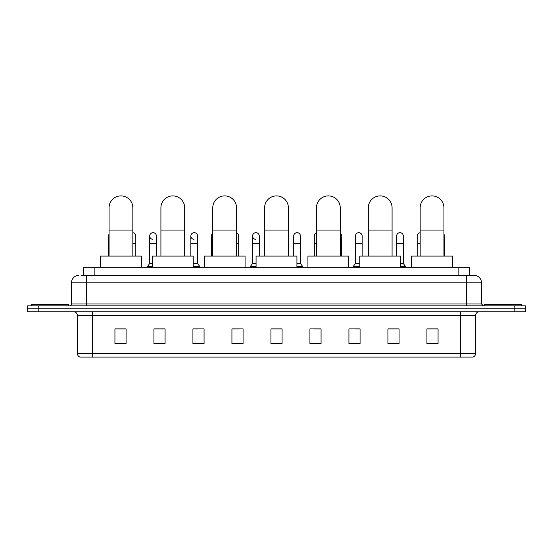 <?xml version="1.0" encoding="UTF-8"?>
<svg xmlns="http://www.w3.org/2000/svg" width="553" height="553" viewBox="0 0 553 553"><rect width="100%" height="100%" fill="white"/><g stroke="black" fill="none" stroke-linecap="round" stroke-linejoin="round"><path stroke-width="0.83" d="M83.738 275.387L83.738 267.217L469.262 267.217L469.262 275.387M81.678 275.387L471.495 275.387M81.505 275.387L86.337 275.387L86.337 282.811L71.475 282.811L71.475 303.984A1.859 1.859 0 0 1 69.623 305.844M78.906 275.387A7.431 7.431 0 0 0 71.475 282.811M474.094 275.387A7.431 7.431 0 0 1 481.525 282.811L466.663 282.811L466.663 275.387L473.983 275.387M481.525 282.811L481.525 303.984L483.377 305.844M38.793 305.844L27.65 305.844L27.65 308.816L38.793 308.816L27.65 308.816L27.65 311.781L38.793 311.781L38.793 308.816L514.207 308.816L38.793 308.816L38.793 305.844L514.207 305.844L514.207 308.816L525.35 308.816L514.207 308.816L514.207 311.781L38.793 311.781M525.35 305.844L525.35 308.816L525.35 305.844L514.207 305.844M475.58 353.533C475.476 355.309 474.585 356.498 472.905 357.1L460.725 357.1L460.725 353.533L475.58 353.533L475.58 315.5A3.712 3.712 0 0 1 479.292 311.781M460.725 357.1L80.095 357.1A3.712 3.712 0 0 1 77.42 353.533L77.42 315.5C77.199 313.24 75.961 312.003 73.708 311.781M438.066 343.766L438.066 328.904L426.923 328.904L426.923 343.766L438.066 343.766M399.066 343.766L399.066 328.904L387.923 328.904L387.923 343.766L399.066 343.766M360.072 343.766L360.072 328.904L348.929 328.904L348.929 343.766L360.072 343.766M321.072 343.766L321.072 328.904L309.929 328.904L309.929 343.766L321.072 343.766M126.077 343.766L126.077 328.904L114.934 328.904L114.934 343.766L126.077 343.766M165.077 343.766L165.077 328.904L153.934 328.904L153.934 343.766L165.077 343.766M204.071 343.766L204.071 328.904L192.928 328.904L192.928 343.766L204.071 343.766M243.071 343.766L243.071 328.904L231.928 328.904L231.928 343.766L243.071 343.766M282.071 343.766L282.071 328.904L270.929 328.904L270.929 343.766L282.071 343.766M525.35 311.781L525.35 308.816L525.35 311.781L514.207 311.781M355.095 328.98L360.072 328.98M396.245 328.98L393.57 328.98M231.928 328.98L239.062 328.98M192.928 328.98L197.905 328.98M159.43 328.98L156.755 328.98M313.938 328.98L321.072 328.98M282.071 328.98L270.929 328.98M165.077 328.98L153.934 328.98M126.077 328.98L114.934 328.98M399.066 328.98L387.923 328.98M438.066 328.98L426.923 328.98M68.503 305.844L68.503 304.731L31.362 304.731L31.362 305.844M109.065 256.074L109.065 207.79A11.883 11.883 0 0 1 120.948 195.9A11.883 11.883 0 0 1 132.838 207.79A11.883 11.883 0 0 0 120.948 195.9M132.838 256.074L132.838 207.79M141.381 267.217L141.381 256.074L100.522 256.074L100.522 267.217M160.916 256.074L160.916 207.79A11.883 11.883 0 0 1 172.799 195.9A11.883 11.883 0 0 1 184.688 207.79A11.883 11.883 0 0 0 172.799 195.9M184.688 256.074L184.688 207.79M193.225 267.217L193.225 256.074L152.372 256.074L152.372 267.217M212.767 256.074L212.767 207.79A11.883 11.883 0 0 1 224.649 195.9A11.883 11.883 0 0 1 236.539 207.79A11.883 11.883 0 0 0 224.649 195.9M236.539 256.074L236.539 207.79M245.076 267.217L245.076 256.074L204.223 256.074L204.223 267.217M264.617 256.074L264.617 207.79A11.883 11.883 0 0 1 276.5 195.9A11.883 11.883 0 0 1 288.383 207.79A11.883 11.883 0 0 0 276.5 195.9M288.383 256.074L288.383 207.79M296.926 267.217L296.926 256.074L256.074 256.074L256.074 267.217M316.461 256.074L316.461 207.79A11.883 11.883 0 0 1 328.351 195.9A11.883 11.883 0 0 1 340.233 207.79A11.883 11.883 0 0 0 328.351 195.9M340.233 256.074L340.233 207.79M348.777 267.217L348.777 256.074L307.924 256.074L307.924 267.217M368.312 256.074L368.312 207.79A11.883 11.883 0 0 1 380.201 195.9A11.883 11.883 0 0 1 392.084 207.79A11.883 11.883 0 0 0 380.201 195.9M392.084 256.074L392.084 207.79M400.628 267.217L400.628 256.074L359.775 256.074L359.775 267.217M420.162 256.074L420.162 207.79A11.883 11.883 0 0 1 432.052 195.9A11.883 11.883 0 0 1 443.935 207.79A11.883 11.883 0 0 0 432.052 195.9M443.935 256.074L443.935 207.79M452.478 267.217L452.478 256.074L411.619 256.074L411.619 267.217M521.638 305.844L521.638 304.731L484.497 304.731L484.497 305.844M109.065 237.804A3.346 3.346 0 0 1 109.065 234.223M108.547 256.074L108.547 236.013M135.81 256.074L135.81 243.444L132.838 243.444M132.838 232.695A3.346 3.346 0 0 1 135.81 236.013L135.81 243.444M152.828 239.352A3.346 3.346 0 0 1 149.697 236.013A3.346 3.346 0 0 1 153.25 232.682A3.346 3.346 0 0 1 156.381 236.013L156.381 243.444L149.697 243.444L149.697 236.013M152.372 263.498L149.697 263.498L149.697 243.444M156.381 256.074L156.381 243.444M149.697 263.498L147.471 266.47L147.471 267.217M152.372 266.47L147.471 266.47M193.985 239.352A3.346 3.346 0 0 1 190.854 236.013A3.346 3.346 0 0 1 194.4 232.682A3.346 3.346 0 0 1 197.539 236.013L197.539 243.444L190.854 243.444L190.854 236.013M197.539 243.444L197.539 263.498L193.225 263.498M190.854 256.074L190.854 243.444M197.539 263.498L199.764 266.47L193.225 266.47M199.764 266.47L199.764 267.217M212.767 238.689A3.346 3.346 0 0 1 212.767 233.338M211.426 256.074L211.426 236.013M238.689 256.074L238.689 243.444L236.539 243.444M236.539 232.889A3.346 3.346 0 0 1 238.689 236.013L238.689 243.444M255.714 239.352A3.346 3.346 0 0 1 252.583 236.013A3.346 3.346 0 0 1 256.136 232.682A3.346 3.346 0 0 1 259.267 236.013L259.267 243.444L252.583 243.444L252.583 236.013M256.074 263.498L252.583 263.498L252.583 243.444M259.267 256.074L259.267 243.444M252.583 263.498L250.35 266.47L250.35 267.217M256.074 266.47L250.35 266.47M293.733 236.013A3.346 3.346 0 0 1 297.286 232.682A3.346 3.346 0 0 1 300.417 236.013L300.417 243.444L293.733 243.444L293.733 236.013M300.417 243.444L300.417 263.498L296.926 263.498M293.733 256.074L293.733 243.444M300.417 263.498L302.65 266.47L296.926 266.47M302.65 266.47L302.65 267.217M314.311 256.074L314.311 236.013A3.346 3.346 0 0 1 316.461 232.889M341.574 256.074L341.574 243.444L340.233 243.444M340.233 233.338A3.346 3.346 0 0 1 341.574 236.013L341.574 243.444M355.461 236.013A3.346 3.346 0 0 1 359.015 232.682A3.346 3.346 0 0 1 362.146 236.013L362.146 243.444L355.461 243.444L355.461 236.013M359.775 263.498L355.461 263.498L355.461 243.444M362.146 256.074L362.146 243.444M355.461 263.498L353.236 266.47L353.236 267.217M359.775 266.47L353.236 266.47M396.619 236.013A3.346 3.346 0 0 1 400.172 232.682A3.346 3.346 0 0 1 403.303 236.013L403.303 243.444L396.619 243.444L396.619 236.013M403.303 243.444L403.303 263.498L400.628 263.498M396.619 256.074L396.619 243.444M403.303 263.498L405.529 266.47L400.628 266.47M405.529 266.47L405.529 267.217M417.19 256.074L417.19 236.013A3.346 3.346 0 0 1 420.162 232.695M444.453 256.074L444.453 243.444L443.935 243.444M443.935 234.223A3.346 3.346 0 0 1 444.453 236.013L444.453 243.444M94.881 275.387L94.881 267.217M458.119 275.387L458.119 267.217M86.337 305.844L86.337 303.984L481.525 303.984M71.475 303.984L86.337 303.984L86.337 282.811L466.663 282.811L466.663 305.844M460.725 311.781L460.725 315.5L77.42 315.5M475.58 315.5L460.725 315.5L460.725 353.533L92.275 353.533L92.275 357.1M77.42 353.533L92.275 353.533L92.275 311.781M282.071 343.247L270.929 343.247M243.071 343.247L231.928 343.247M204.071 343.247L192.928 343.247M165.077 343.247L153.934 343.247M126.077 343.247L114.934 343.247M321.072 343.247L309.929 343.247M360.072 343.247L348.929 343.247M399.066 343.247L387.923 343.247M438.066 343.247L426.923 343.247M109.065 230.076L132.838 230.076M160.916 230.076L184.688 230.076M212.767 230.076L236.539 230.076M264.617 230.076L288.383 230.076M316.461 230.076L340.233 230.076M368.312 230.076L392.084 230.076M420.162 230.076L443.935 230.076M109.065 243.444L108.547 243.444M212.767 243.444L211.426 243.444M316.461 243.444L314.311 243.444M420.162 243.444L417.19 243.444"/></g></svg>

